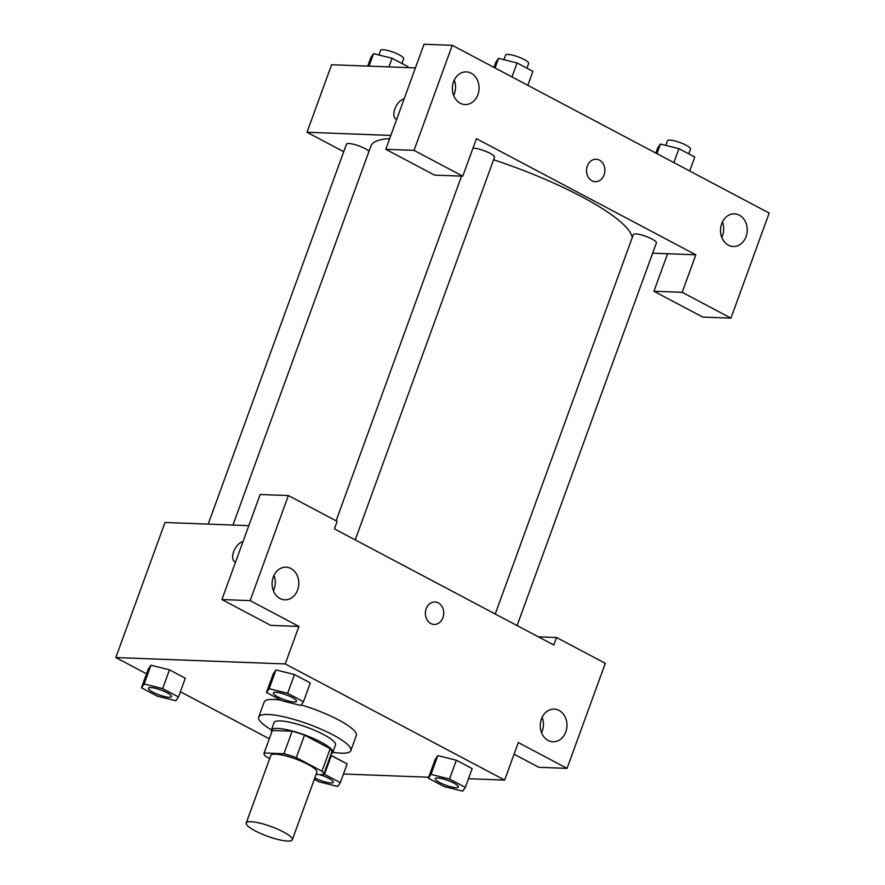 <?xml version="1.0" encoding="UTF-8"?>
<svg xmlns="http://www.w3.org/2000/svg" width="885" height="885" viewBox="0 0 885 885"><rect width="100%" height="100%" fill="white"/><g stroke="black" fill="none" stroke-linecap="round" stroke-linejoin="round"><path stroke-width="1.33" d="M250.986 821.7A24.514 5.177 20 0 1 277.558 829.123A24.514 5.177 20 0 1 292.304 839.765A24.514 5.177 20 0 1 267.502 836.248A24.514 5.177 20 0 1 246.24 822.995A24.514 5.177 20 0 1 250.986 821.7M246.24 822.995L270.821 755.458A24.514 5.177 20 0 1 275.567 754.164A24.514 5.177 20 0 1 302.139 761.587A24.514 5.177 20 0 1 316.885 772.229L292.304 839.765M272.303 730.556A31.639 6.682 20 0 1 272.315 730.512L264.128 753.024A31.639 6.682 20 0 0 265.732 756.476L269.682 758.578M316.089 774.419L323.567 774.707A31.639 6.682 20 0 0 323.578 774.663A31.639 6.682 20 0 0 321.974 771.211L296.32 757.626A31.639 6.682 20 0 0 283.952 753.732L264.139 752.991A31.639 6.682 20 0 0 264.128 753.024M321.974 771.211L330.171 748.699L304.506 735.114L296.32 757.626M283.952 753.732L292.138 731.22L272.337 730.479L264.139 752.991M292.138 731.22A31.639 6.682 20 0 1 304.506 735.114M330.171 748.699A31.639 6.682 20 0 1 331.775 752.15A31.639 6.682 20 0 1 331.753 752.195L323.589 774.629L331.775 752.15M331.178 753.777A32.679 6.903 -160 0 0 332.749 752.515A32.679 6.903 -160 0 0 320.868 742.039A32.679 6.903 -160 0 0 289.539 730.313A32.679 6.903 -160 0 0 271.33 730.158A32.679 6.903 -160 0 0 271.728 732.138M271.33 730.158L274.062 722.647A32.679 6.903 20 0 1 280.401 720.921A32.679 6.903 20 0 1 323.6 734.539A32.679 6.903 20 0 1 335.481 745.004L332.749 752.515M271.43 729.904A49.018 10.354 20 0 1 258.708 717.06A49.018 10.354 20 0 1 268.21 714.472A49.018 10.354 20 0 1 321.355 729.306A49.018 10.354 20 0 1 350.836 750.591A49.018 10.354 20 0 1 332.849 752.261M258.708 717.06L264.173 702.059A49.018 10.354 20 0 1 273.675 699.46A49.018 10.354 20 0 1 281.021 700.212M301.199 704.925A49.018 10.354 20 0 1 356.301 735.59L350.836 750.591M303.478 701.683L310.303 682.921L294.473 674.536L275.954 669.945L269.14 688.707L266.462 692.501L282.304 700.887L300.812 705.478L303.478 701.683L287.647 693.298L269.14 688.707M178.482 696.971L185.308 678.209L169.477 669.834L150.959 665.232L144.144 684.005L141.467 687.8L157.309 696.174L175.816 700.765L178.482 696.971L162.652 688.596L144.144 684.005M449.514 778.988L431.006 774.397L428.34 778.192L444.17 786.566L462.678 791.157L465.344 787.362L449.514 778.988L456.339 760.226L472.181 768.611L456.339 760.226L437.832 755.635L435.166 759.43L437.809 755.624M468.497 778.723L504.649 780.083L285.247 663.938L115.824 657.555L146.556 673.828M180.385 691.738L269.305 738.798M343.502 774.01L428.683 777.218M314.308 779.287L319.175 781.864L337.683 786.455L340.349 782.661L347.185 763.899L330.614 755.336L331.344 755.513L324.518 774.275L323.788 774.098M514.063 754.197L538.821 767.306L567.064 768.368L518.3 742.559L504.649 780.083M541.554 732.703A16.339 13.352 92.2 0 0 542.262 731.01A16.339 13.352 92.2 0 0 542.129 717.304M541.421 718.996A16.339 13.352 92.2 0 0 552.992 741.774A16.339 13.352 92.2 0 0 566.953 725.954A16.339 13.352 92.2 0 0 554.22 709.117A16.339 13.352 92.2 0 0 541.421 718.996M538.334 636.824L556.543 637.51L605.296 663.308L567.064 768.368M285.247 663.938L298.909 626.425L270.666 625.363L221.914 599.554L260.146 494.494L288.388 495.556L337.141 521.365L334.408 528.865L553.811 645.01L556.543 637.51M248.807 525.646L164.986 522.482L115.824 657.555M235.532 562.13A11.228 6.029 117.9 0 1 234.89 561.875A11.228 6.029 117.9 0 1 233.894 551.101A11.228 6.029 117.9 0 1 242.977 541.686A11.228 6.029 -62.1 0 0 233.905 551.112A11.228 6.029 -62.1 0 0 234.89 561.875M273.399 590.76A16.339 13.352 92.2 0 0 274.107 589.067A16.339 13.352 92.2 0 0 273.974 575.361M273.266 577.053A16.339 13.352 92.2 0 0 284.837 599.831A16.339 13.352 92.2 0 0 298.798 584A16.339 13.352 92.2 0 0 286.065 567.174A16.339 13.352 92.2 0 0 273.266 577.053M298.909 626.425L250.145 600.616L288.388 495.556M221.914 599.554L250.145 600.616M434.126 624.434A11.228 9.182 92.2 0 0 443.485 615.639A11.228 9.182 92.2 0 0 438.307 602.884A11.228 9.182 -87.8 0 1 443.485 615.639A11.228 9.182 -87.8 0 1 434.126 624.434A11.228 9.182 -87.8 0 1 425.375 612.862A11.228 9.182 -87.8 0 1 434.977 601.977A11.228 9.182 -87.8 0 1 438.307 602.884A11.228 9.182 92.2 0 0 434.966 601.977M493.587 159.754A138.89 29.338 20 0 1 632.233 237.589M232.965 525.048L370.915 146.036A138.89 29.338 20 0 1 389.654 138.691M368.99 151.302A12.257 2.589 -160 0 0 359.985 146.324A12.257 2.589 -160 0 0 348.856 143.503A12.257 2.589 -160 0 0 346.477 144.144L208.185 524.119M495.235 614.002L633.339 234.547A12.257 2.589 20 0 1 635.718 233.894A12.257 2.589 20 0 1 649.004 237.6A12.257 2.589 20 0 1 656.371 242.921L517.094 625.573M472.955 148.215A12.257 2.589 20 0 1 473.851 148.215A12.257 2.589 20 0 1 487.137 151.921A12.257 2.589 20 0 1 494.505 157.242L355.228 539.894M476.44 138.657L695.831 254.803L682.18 292.315L730.933 318.124L769.176 213.064L452.257 45.312L414.025 150.373L462.778 176.181L476.44 138.657M390.838 135.438L307.018 132.274L343.723 151.711M652.643 253.165L695.831 254.803M587.319 166.026A11.228 9.182 -87.8 0 1 596.114 159.234A11.228 9.182 -87.8 0 1 604.864 170.805A11.228 9.182 -87.8 0 1 595.273 181.691A11.228 9.182 -87.8 0 1 587.319 166.026M721.684 223.728A16.339 13.352 -87.8 0 1 734.484 213.849A16.339 13.352 -87.8 0 1 747.217 230.686A16.339 13.352 -87.8 0 1 733.256 246.506A16.339 13.352 -87.8 0 1 721.684 223.728M453.529 81.785A16.339 13.352 -87.8 0 1 466.329 71.906A16.339 13.352 -87.8 0 1 479.062 88.732A16.339 13.352 -87.8 0 1 465.101 104.563A16.339 13.352 -87.8 0 1 453.529 81.785M595.273 181.691A11.228 9.182 92.2 0 0 604.864 170.805A11.228 9.182 92.2 0 0 596.114 159.234M721.817 237.434A16.339 13.352 92.2 0 0 722.525 235.742A16.339 13.352 92.2 0 0 722.392 222.035M453.662 95.491A16.339 13.352 92.2 0 0 454.237 80.093M462.778 176.181L434.546 175.119L385.783 149.311L424.026 44.25L452.257 45.312M385.783 149.311L414.025 150.373M667.6 253.73L653.938 291.253L702.701 317.062L730.933 318.124M653.938 291.253L682.18 292.315M415.419 67.902L331.598 64.738L307.018 132.274M396.679 119.386A11.228 6.029 117.9 0 1 396.026 119.132A11.228 6.029 117.9 0 1 395.042 108.368A11.228 6.029 117.9 0 1 404.113 98.954A11.228 6.029 -62.1 0 0 395.042 108.368A11.228 6.029 -62.1 0 0 396.026 119.132M407.554 67.603L407.908 66.629L392.077 58.255L373.57 53.664L370.892 57.459L367.751 66.098M392.077 58.255L388.924 66.895M373.57 53.664L369.023 66.154M378.924 54.992L380.616 50.345A12.257 2.589 20 0 1 382.995 49.704A12.257 2.589 20 0 1 396.281 53.41A12.257 2.589 20 0 1 403.648 58.731L401.923 63.466M527.825 85.314L532.903 71.342L517.072 62.957L498.565 58.366L495.888 62.16L493.985 67.404M517.072 62.957L511.984 76.929M498.565 58.366L495.069 67.979M503.919 59.704L505.612 55.058A12.257 2.589 20 0 1 507.99 54.405A12.257 2.589 20 0 1 521.276 58.122A12.257 2.589 20 0 1 528.644 63.443L526.918 68.178M689.692 170.993L694.769 157.021L678.939 148.647L660.431 144.056L657.765 147.85L655.851 153.083M678.939 148.647L673.85 162.608M660.431 144.056L656.936 153.658M665.797 145.383L667.478 140.737A12.257 2.589 20 0 1 669.856 140.095A12.257 2.589 20 0 1 683.143 143.801A12.257 2.589 20 0 1 690.51 149.123L688.795 153.857M148.437 688.253A12.257 2.589 20 0 1 150.815 687.601A12.257 2.589 20 0 1 164.101 691.318A12.257 2.589 20 0 1 171.469 696.639A12.257 2.589 20 0 1 159.068 694.88A12.257 2.589 20 0 1 148.437 688.253L148.459 688.198A12.257 2.589 20 0 1 148.459 688.198A12.257 2.589 20 0 1 150.837 687.545A12.257 2.589 20 0 1 164.123 691.251A12.257 2.589 20 0 1 171.491 696.572A12.257 2.589 20 0 1 171.48 696.606M185.308 678.209L169.477 669.834L162.652 688.596M169.477 669.834L150.97 665.243L148.304 669.038L141.467 687.8M340.349 782.661L324.518 774.275M319.43 774.552A12.257 2.589 20 0 1 333.357 782.263A12.257 2.589 20 0 1 333.346 782.285L333.335 782.318A12.257 2.589 20 0 1 326.543 782.274A12.257 2.589 20 0 1 314.817 777.893M347.185 763.899L331.344 755.513M319.175 774.541A12.257 2.589 20 0 1 333.335 782.318M273.443 692.933A12.257 2.589 20 0 1 273.454 692.9A12.257 2.589 20 0 1 275.832 692.258A12.257 2.589 20 0 1 289.118 695.964A12.257 2.589 20 0 1 296.486 701.285A12.257 2.589 20 0 1 296.475 701.318L296.464 701.34A12.257 2.589 20 0 1 284.063 699.581A12.257 2.589 20 0 1 273.432 692.966A12.257 2.589 20 0 1 275.81 692.313A12.257 2.589 20 0 1 289.096 696.019A12.257 2.589 20 0 1 296.464 701.34M310.303 682.921L294.473 674.536L287.647 693.298M294.473 674.536L275.965 669.956L273.299 673.739L266.462 692.501M435.32 778.59L435.298 778.645A12.257 2.589 20 0 1 437.677 778.003A12.257 2.589 20 0 1 450.963 781.709A12.257 2.589 20 0 1 458.33 787.031A12.257 2.589 20 0 1 445.929 785.272A12.257 2.589 20 0 1 435.298 778.645A12.257 2.589 20 0 1 435.32 778.59A12.257 2.589 20 0 1 437.699 777.937A12.257 2.589 20 0 1 450.985 781.643A12.257 2.589 20 0 1 458.353 786.964A12.257 2.589 20 0 1 458.341 786.997M472.181 768.611L465.344 787.362M437.832 755.635L431.006 774.397M435.166 759.43L428.34 778.192M461.55 176.137L336.09 520.811"/></g></svg>
